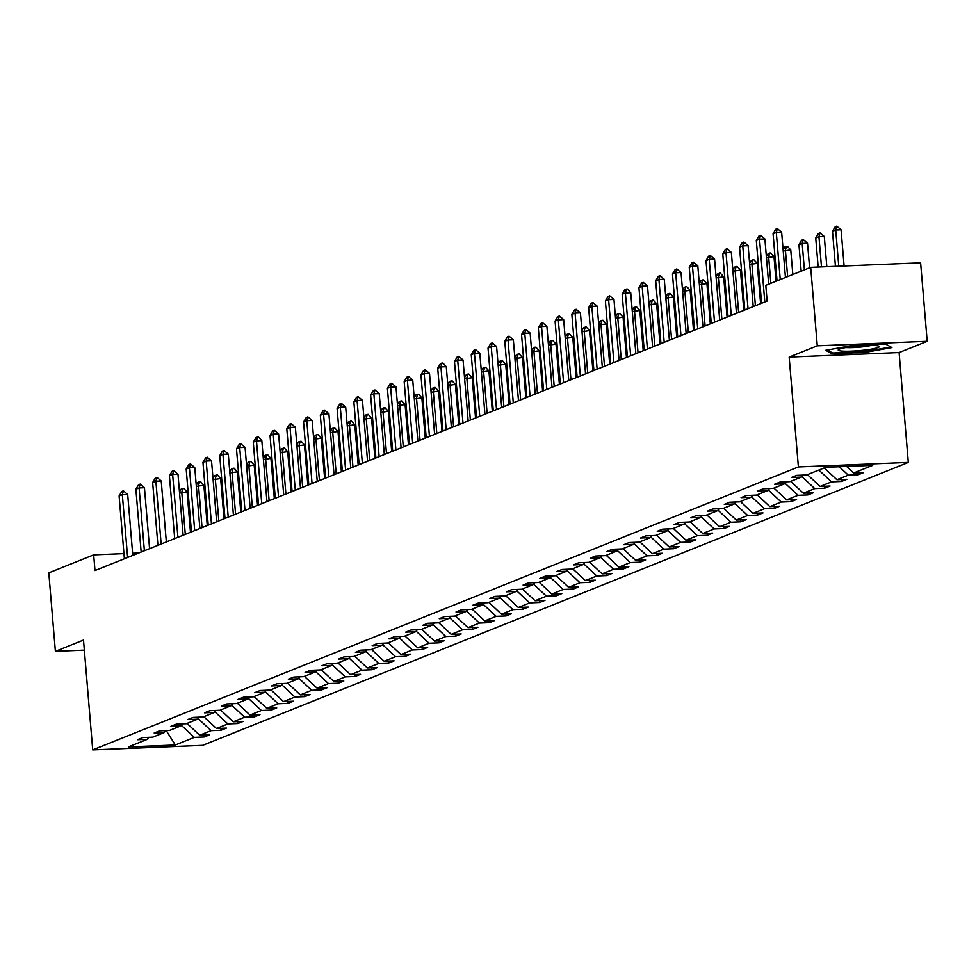 <?xml version="1.0" encoding="UTF-8"?>
<svg xmlns="http://www.w3.org/2000/svg" width="976" height="976" viewBox="0 0 976 976"><rect width="100%" height="100%" fill="white"/><g stroke="black" fill="none" stroke-linecap="round" stroke-linejoin="round"><path stroke-width="1.46" d="M927.2 341.295L817.278 345.821L789.169 357.094L899.091 352.556L927.2 341.295L920.612 262.825L810.69 267.351L765.806 285.346L767.124 301.047L94.989 570.557L93.672 554.868L48.8 572.863L55.388 651.334L84.339 650.138M899.091 352.556L908.314 462.417L202.654 745.371L92.72 749.91L798.392 466.943L908.314 462.417M817.278 345.821L810.69 267.351M846.631 466.443L853.658 472.994L863.614 472.591L858.233 474.739L858.075 472.811M181.377 725.314L194.322 737.38L175.29 745.017L128.356 746.945L147.376 739.32L137.421 739.735L142.801 737.575L152.756 737.161L164.151 732.598L154.196 733.013L159.564 730.853L169.519 730.438L180.914 725.876L170.959 726.278L176.339 724.131L186.294 723.716L197.689 719.153L187.734 719.556L193.102 717.409L203.057 716.994L214.452 712.431L204.496 712.834L209.877 710.687L219.832 710.272L231.214 705.697L221.271 706.112L226.639 703.952L236.595 703.55L247.989 698.975L238.034 699.389L243.414 697.23L253.357 696.827L264.752 692.252L254.809 692.667L260.177 690.508L270.132 690.093L281.527 685.53L271.572 685.945L276.952 683.786L286.895 683.371L298.29 678.808L288.335 679.211L293.715 677.063L303.67 676.649L315.065 672.086L305.11 672.488L310.478 670.341L320.433 669.926L331.828 665.364L321.873 665.766L327.253 663.619L337.208 663.204L348.603 658.629L338.648 659.044L344.016 656.885L353.971 656.482L365.366 651.907L355.41 652.322L360.791 650.162L370.746 649.76L382.141 645.185L372.185 645.6L377.553 643.44L387.509 643.025L398.903 638.463L388.948 638.877L394.328 636.718L404.284 636.303L415.666 631.74L405.723 632.143L411.091 629.996L421.046 629.581L432.441 625.018L422.486 625.421L427.866 623.274L437.809 622.859L449.204 618.296L439.261 618.699L444.629 616.551L454.584 616.137L465.979 611.562L456.024 611.976L461.404 609.817L471.347 609.414L482.742 604.839L472.787 605.254L478.167 603.095L488.122 602.692L499.517 598.117L489.562 598.532L494.93 596.373L504.885 595.958L516.28 591.395L506.324 591.81L511.705 589.65L521.66 589.236L533.055 584.673L523.099 585.075L528.467 582.928L538.423 582.513L549.817 577.951L539.862 578.353L545.242 576.206L555.198 575.791L566.592 571.228L556.637 571.631L562.005 569.484L571.96 569.069L583.355 564.494L573.4 564.909L578.78 562.749L588.735 562.347L600.118 557.772L590.175 558.187L595.543 556.027L605.498 555.625L616.893 551.05L606.938 551.464L612.318 549.305L622.261 548.902L633.656 544.327L623.713 544.742L629.081 542.583L639.036 542.168L650.431 537.605L640.476 538.02L645.856 535.861L655.799 535.446L667.194 530.883L657.238 531.286L662.619 529.138L672.574 528.724L683.969 524.161L674.013 524.563L679.381 522.416L689.337 522.001L700.731 517.426L690.776 517.841L696.156 515.682L706.112 515.279L717.506 510.704L707.551 511.119L712.919 508.96L722.874 508.557L734.269 503.982L724.314 504.397L729.694 502.237L739.649 501.835L751.044 497.26L741.089 497.675L746.457 495.515L756.412 495.1L767.807 490.538L757.852 490.952L763.232 488.793L773.187 488.378L784.57 483.815L774.627 484.218L779.995 482.071L789.95 481.656L801.345 477.093L791.39 477.496L796.77 475.349L806.713 474.934L825.745 467.309L872.69 465.369L853.658 472.994M839.275 466.748L848.29 475.153L858.233 474.739M848.29 475.153L836.896 479.716L846.839 479.314L841.471 481.461L841.312 479.545M818.852 470.066L831.515 481.876L841.471 481.461M831.515 481.876L820.121 486.451L830.076 486.036L824.696 488.195L824.537 486.268M801.808 476.532L814.753 488.598L824.696 488.195M814.753 488.598L803.358 493.173L813.313 492.758L807.933 494.917L807.774 492.99M785.033 483.254L797.978 495.32L807.933 494.917M797.978 495.32L786.583 499.895L796.538 499.48L791.17 501.64L790.999 499.712M768.271 489.976L781.215 502.054L791.17 501.64M781.215 502.054L769.82 506.617L779.775 506.202L774.395 508.362L774.236 506.434M751.496 496.699L764.44 508.777L774.395 508.362M764.44 508.777L753.045 513.339L763 512.937L757.632 515.084L757.461 513.156M734.733 503.433L747.677 515.499L757.632 515.084M747.677 515.499L736.282 520.062L746.237 519.659L740.857 521.806L740.699 519.879M717.958 510.155L730.902 522.221L740.857 521.806M730.902 522.221L719.507 526.784L729.462 526.381L724.094 528.528L723.924 526.613M701.195 516.877L714.139 528.943L724.094 528.528M714.139 528.943L702.744 533.518L712.7 533.103L707.319 535.263L707.161 533.335M684.432 523.6L697.364 535.665L707.319 535.263M697.364 535.665L685.982 540.24L695.925 539.826L690.557 541.985L690.398 540.057M667.657 530.322L680.601 542.388L690.557 541.985M680.601 542.388L669.207 546.963L679.162 546.548L673.782 548.707L673.623 546.78M650.894 537.044L663.839 549.122L673.782 548.707M663.839 549.122L652.444 553.685L662.387 553.27L657.019 555.429L656.86 553.502M634.119 543.766L647.064 555.844L657.019 555.429M647.064 555.844L635.669 560.407L645.624 560.004L640.244 562.152L640.085 560.224M617.357 550.501L630.301 562.566L640.244 562.152M630.301 562.566L618.906 567.129L628.861 566.727L623.481 568.874L623.322 566.946M600.582 557.223L613.526 569.289L623.481 568.874M613.526 569.289L602.131 573.851L612.086 573.449L606.718 575.596L606.547 573.681M583.819 563.945L596.763 576.011L606.718 575.596M596.763 576.011L585.368 580.586L595.323 580.171L589.943 582.33L589.785 580.403M567.044 570.667L579.988 582.733L589.943 582.33M579.988 582.733L568.593 587.308L578.548 586.893L573.18 589.053L573.01 587.125M550.281 577.389L563.225 589.455L573.18 589.053M563.225 589.455L551.83 594.03L561.786 593.615L556.405 595.775L556.247 593.847M533.506 584.112L546.45 596.19L556.405 595.775M546.45 596.19L535.055 600.752L545.011 600.338L539.643 602.497L539.472 600.569M516.743 590.834L529.687 602.912L539.643 602.497M529.687 602.912L518.293 607.475L528.248 607.072L522.868 609.219L522.709 607.292M499.98 597.568L512.912 609.634L522.868 609.219M512.912 609.634L501.53 614.197L511.473 613.794L506.105 615.941L505.946 614.014M483.205 604.29L496.15 616.356L506.105 615.941M496.15 616.356L484.755 620.919L494.71 620.516L489.33 622.664L489.171 620.748M466.443 611.013L479.387 623.078L489.33 622.664M479.387 623.078L467.992 627.653L477.935 627.239L472.567 629.398L472.408 627.47M449.668 617.735L462.612 629.801L472.567 629.398M462.612 629.801L451.217 634.376L461.172 633.961L455.792 636.12L455.633 634.193M432.905 624.457L445.849 636.523L455.792 636.12M445.849 636.523L434.454 641.098L444.409 640.683L439.029 642.842L438.871 640.915M416.13 631.179L429.074 643.245L439.029 642.842M429.074 643.245L417.679 647.82L427.634 647.405L422.266 649.565L422.096 647.637M399.367 637.901L412.311 649.979L422.266 649.565M412.311 649.979L400.916 654.542L410.872 654.14L405.491 656.287L405.333 654.359M382.592 644.636L395.536 656.702L405.491 656.287M395.536 656.702L384.141 661.264L394.097 660.862L388.729 663.009L388.558 661.081M365.829 651.358L378.773 663.424L388.729 663.009M378.773 663.424L367.379 667.987L377.334 667.584L371.954 669.731L371.795 667.804M349.054 658.08L361.998 670.146L371.954 669.731M361.998 670.146L350.604 674.721L360.559 674.306L355.191 676.466L355.02 674.538M332.291 664.802L345.236 676.868L355.191 676.466M345.236 676.868L333.841 681.443L343.796 681.028L338.416 683.188L338.257 681.26M315.529 671.525L328.461 683.59L338.416 683.188M328.461 683.59L317.078 688.165L327.021 687.751L321.653 689.91L321.494 687.982M298.754 678.247L311.698 690.313L321.653 689.91M311.698 690.313L300.303 694.888L310.258 694.473L304.878 696.632L304.719 694.705M281.991 684.969L294.935 697.047L304.878 696.632M294.935 697.047L283.54 701.61L293.483 701.195L288.115 703.354L287.957 701.427M265.216 691.703L278.16 703.769L288.115 703.354M278.16 703.769L266.765 708.332L276.72 707.929L271.34 710.077L271.182 708.149M248.453 698.426L261.397 710.491L271.34 710.077M261.397 710.491L250.002 715.054L259.958 714.652L254.577 716.799L254.419 714.871M231.678 705.148L244.622 717.214L254.577 716.799M244.622 717.214L233.227 721.789L243.183 721.374L237.815 723.533L237.644 721.606M214.915 711.87L227.859 723.936L237.815 723.533M227.859 723.936L216.465 728.511L226.42 728.096L221.04 730.255L220.881 728.328M198.14 718.592L211.084 730.658L221.04 730.255M211.084 730.658L199.69 735.233L209.645 734.818L204.277 736.978L204.106 735.05M194.322 737.38L204.277 736.978M803.004 475.092L801.345 477.093M824.232 467.907L836.896 479.716M786.241 481.815L784.57 483.815M807.457 474.641L820.121 486.451M769.466 488.537L767.807 490.538M790.694 481.363L803.358 493.173M752.703 495.259L751.044 497.26M773.919 488.085L786.583 499.895M735.928 501.981L734.269 503.982M757.156 494.808L769.82 506.617M719.166 508.703L717.506 510.704M740.381 501.53L753.045 513.339M702.391 515.426L700.731 517.426M723.619 508.252L736.282 520.062M685.628 522.148L683.969 524.161M706.844 514.974L719.507 526.784M668.865 528.882L667.194 530.883M690.081 521.709L702.744 533.518M652.09 535.604L650.431 537.605M673.306 528.431L685.982 540.24M635.327 542.327L633.656 544.327M656.543 535.153L669.207 546.963M618.552 549.049L616.893 551.05M639.78 541.875L652.444 553.685M601.789 555.771L600.118 557.772M623.005 548.597L635.669 560.407M585.014 562.493L583.355 564.494M606.242 555.32L618.906 567.129M568.252 569.215L566.592 571.228M589.467 562.042L602.131 573.851M551.477 575.95L549.817 577.951M572.705 568.776L585.368 580.586M534.714 582.672L533.055 584.673M555.93 575.498L568.593 587.308M517.939 589.394L516.28 591.395M539.167 582.221L551.83 594.03M501.176 596.116L499.517 598.117M522.392 588.943L535.055 600.752M484.413 602.839L482.742 604.839M505.629 595.665L518.293 607.475M467.638 609.561L465.979 611.562M488.854 602.387L501.53 614.197M450.875 616.283L449.204 618.296M472.091 609.109L484.755 620.919M434.1 623.017L432.441 625.018M455.328 615.844L467.992 627.653M417.338 629.74L415.666 631.74M438.553 622.566L451.217 634.376M400.563 636.462L398.903 638.463M421.791 629.288L434.454 641.098M383.8 643.184L382.141 645.185M405.016 636.01L417.679 647.82M367.025 649.906L365.366 651.907M388.253 642.733L400.916 654.542M350.262 656.628L348.603 658.629M371.478 649.455L384.141 661.264M333.487 663.351L331.828 665.364M354.715 656.177L367.379 667.987M316.724 670.085L315.065 672.086M337.94 662.911L350.604 674.721M299.961 676.807L298.29 678.808M321.177 669.634L333.841 681.443M283.186 683.529L281.527 685.53M304.402 676.356L317.078 688.165M266.424 690.252L264.752 692.252M287.639 683.078L300.303 694.888M249.649 696.974L247.989 698.975M270.877 689.8L283.54 701.61M232.886 703.696L231.214 705.697M254.102 696.522L266.765 708.332M216.111 710.418L214.452 712.431M237.339 703.245L250.002 715.054M199.348 717.153L197.689 719.153M220.564 709.979L233.227 721.789M182.573 723.875L180.914 725.876M203.801 716.701L216.465 728.511M165.81 730.597L164.151 732.598M187.026 723.423L199.69 735.233M149.035 737.319L147.376 739.32M789.169 357.094L798.392 466.943M92.72 749.91L83.497 640.061L55.388 651.334M138.763 553.014L132.626 553.258M123.952 553.624L93.672 554.868M166.249 730.573L175.29 745.017M831.869 353.788L864.98 352.421L891.905 347.578L885.72 344.101L852.621 345.467L825.696 350.311L831.869 353.788L831.772 352.507M864.919 351.653L864.98 352.421M124.379 558.772L119.109 495.954L121.805 491.453L123.415 490.806L122.329 494.661L127.685 494.442L132.797 555.405M119.109 495.954L122.329 494.661L127.612 557.479M123.415 490.806L127.685 494.442M179.474 491.928L181.219 489.013L183.72 488.329L187.099 491.989L179.572 493.087M190.479 532.274L187.099 491.989M185.294 534.348L181.756 492.209L182.829 488.366M141.154 552.05L135.884 489.232L138.568 484.73L140.178 484.084L139.104 487.939L144.448 487.719L149.572 548.683M135.884 489.232L139.104 487.939L144.375 550.757M140.178 484.084L144.448 487.719M157.917 545.328L152.646 482.51L155.343 478.008L156.953 477.362L155.867 481.217L161.223 480.997L166.335 541.948M152.646 482.51L155.867 481.217L161.15 544.035M156.953 477.362L161.223 480.997M196.237 485.206L197.994 482.278L200.495 481.595L203.874 485.267L196.335 486.365M207.254 525.552L203.874 485.267M202.056 527.626L198.518 485.487L199.604 481.632M213.012 478.484L214.757 475.556L217.258 474.873L220.637 478.545L213.11 479.643M224.016 518.817L220.637 478.545M218.831 520.903L215.293 478.765L216.367 474.909M843.044 351.14A20.606 2.355 175.2 0 0 867.774 349.689A20.606 2.355 175.2 0 0 878.827 346.163A20.606 2.355 175.2 0 0 874.459 345.492A20.606 2.355 175.2 0 0 853.573 346.456A20.606 2.355 175.2 0 0 838.579 349.542A20.606 2.355 175.2 0 0 843.044 351.14M845.863 347.541A15.604 1.781 175.2 0 0 846.619 347.59A15.604 1.781 175.2 0 0 871.324 345.406M885.683 344.101L890.82 346.992L864.736 351.689L832.662 353.007L827.343 350.018M174.692 538.606L169.409 475.776L172.105 471.286L173.716 470.639L172.642 474.482L177.986 474.263L183.11 535.226M169.409 475.776L172.642 474.482L177.913 537.312M173.716 470.639L177.986 474.263M229.775 471.762L231.532 468.834L234.033 468.151L237.412 471.823L229.872 472.921M240.791 512.095L237.412 471.823M235.594 514.181L232.056 472.042L233.142 468.187M191.455 531.883L186.184 469.053L188.88 464.564L190.491 463.917L189.405 467.76L194.761 467.541L199.873 528.504M186.184 469.053L189.405 467.76L194.688 530.59M190.491 463.917L194.761 467.541M246.538 465.04L248.294 462.112L250.795 461.428L254.175 465.088L246.635 466.186M257.554 505.373L254.175 465.088M252.369 507.459L248.831 465.32L249.905 461.465M208.23 525.161L202.947 462.331L205.643 457.842L207.254 457.195L206.18 461.038L211.524 460.818L216.648 521.782M202.947 462.331L206.18 461.038L211.45 523.868M207.254 457.195L211.524 460.818M263.313 458.317L265.057 455.389L267.57 454.706L270.938 458.366L263.41 459.464M274.329 498.651L270.938 458.366M269.132 500.737L265.594 458.586L266.68 454.743M224.992 518.427L219.722 455.609L222.406 451.119L224.029 450.473L222.943 454.316L228.286 454.096L233.41 515.06M219.722 455.609L222.943 454.316L228.225 517.134M224.029 450.473L228.286 454.096M280.075 451.583L281.832 448.667L284.333 447.984L287.713 451.644L280.173 452.742M291.092 491.928L287.713 451.644M285.907 494.015L282.369 451.864L283.443 448.021M241.767 511.705L236.485 448.887L239.181 444.385L240.791 443.738L239.718 447.594L245.061 447.374L250.173 508.337M236.485 448.887L239.718 447.594L244.988 510.411M240.791 443.738L245.061 447.374M296.85 444.861L298.595 441.945L301.108 441.262L304.475 444.922L296.948 446.02M307.867 485.206L304.475 444.922M302.67 487.28L299.132 445.141L300.218 441.298M258.53 504.982L253.26 442.165L255.944 437.663L257.554 437.016L256.481 440.871L261.824 440.652L266.948 501.615M253.26 442.165L256.481 440.871L261.751 503.689M257.554 437.016L258.457 436.98L261.824 440.652M313.613 438.139L315.37 435.223L317.871 434.527L321.25 438.2L313.711 439.298M324.63 478.484L321.25 438.2M319.445 480.558L315.895 438.419L316.98 434.576M275.305 498.26L270.023 435.442L272.719 430.941L274.329 430.294L273.243 434.149L278.599 433.93L283.711 494.881M270.023 435.442L273.243 434.149L278.526 496.967M274.329 430.294L278.599 433.93M330.388 431.416L332.133 428.488L334.634 427.805L338.013 431.477L330.486 432.575M341.405 471.75L338.013 431.477M336.208 473.836L332.67 431.697L333.743 427.842M292.068 491.538L286.798 428.708L289.482 424.218L291.092 423.572L290.018 427.415L295.362 427.195L300.486 488.159M286.798 428.708L290.018 427.415L295.289 490.245M291.092 423.572L295.362 427.195M347.151 424.694L348.908 421.766L351.409 421.083L354.788 424.755L347.249 425.853M358.168 465.027L354.788 424.755M352.97 467.114L349.432 424.975L350.518 421.12M308.831 484.816L303.56 421.986L306.257 417.496L307.867 416.85L306.781 420.693L312.137 420.473L317.249 481.436M303.56 421.986L306.781 420.693L312.064 483.523M307.867 416.85L312.137 420.473M363.926 417.972L365.671 415.044L368.172 414.361L371.551 418.021L364.024 419.119M374.93 458.305L371.551 418.021M369.745 460.391L366.207 418.253L367.281 414.397M325.606 478.094L320.335 415.264L323.019 410.774L324.63 410.127L323.556 413.97L328.9 413.751L334.024 474.714M320.335 415.264L323.556 413.97L328.827 476.8M324.63 410.127L328.9 413.751M380.689 411.25L382.446 408.322L384.947 407.639L388.326 411.299L380.786 412.397M391.705 451.583L388.326 411.299M386.508 453.669L382.97 411.518L384.056 407.675M342.369 471.359L337.098 408.541L339.794 404.052L341.405 403.405L340.319 407.248L345.675 407.029L350.787 467.992M337.098 408.541L340.319 407.248L345.602 470.066M341.405 403.405L345.675 407.029M397.464 404.515L399.208 401.6L401.709 400.916L405.089 404.576L397.561 405.674M408.468 444.861L405.089 404.576M403.283 446.947L399.745 404.796L400.819 400.953M359.144 464.637L353.861 401.819L356.557 397.317L358.168 396.671L357.094 400.526L362.438 400.306L367.562 461.27M353.861 401.819L357.094 400.526L362.364 463.344M358.168 396.671L362.438 400.306M414.227 397.793L415.983 394.877L418.484 394.194L421.864 397.854L414.324 398.952M425.243 438.139L421.864 397.854M420.046 440.213L416.508 398.074L417.594 394.231M375.906 457.915L370.636 395.097L373.332 390.595L374.943 389.949L373.857 393.804L379.213 393.584L384.324 454.548M370.636 395.097L373.857 393.804L379.139 456.622M374.943 389.949L379.213 393.584M430.989 391.071L432.746 388.155L435.247 387.472L438.627 391.132L431.087 392.23M442.006 431.416L438.627 391.132M436.821 433.49L433.283 391.352L434.357 387.509M392.681 451.193L387.399 388.375L390.095 383.873L391.705 383.226L390.632 387.082L395.975 386.862L401.099 447.813M387.399 388.375L390.632 387.082L395.902 449.899M391.705 383.226L395.975 386.862M447.764 384.349L449.509 381.421L452.022 380.738L455.389 384.41L447.862 385.508M458.781 424.682L455.389 384.41M453.584 426.768L450.046 384.629L451.132 380.774M409.444 444.47L404.174 381.64L406.858 377.151L408.48 376.504L407.395 380.359L412.738 380.128L417.862 441.091M404.174 381.64L407.395 380.359L412.677 443.177M408.48 376.504L412.738 380.128M464.527 377.627L466.284 374.699L468.785 374.015L472.164 377.688L464.625 378.786M475.544 417.96L472.164 377.688M470.359 420.046L466.821 377.907L467.894 374.052M426.219 437.748L420.937 374.918L423.633 370.429L425.243 369.782L424.17 373.625L429.513 373.405L434.625 434.369M420.937 374.918L424.17 373.625L429.44 436.455M425.243 369.782L429.513 373.405M481.302 370.904L483.047 367.976L485.56 367.293L488.927 370.965L481.4 372.051M492.319 411.238L488.927 370.965M487.122 413.324L483.584 371.185L484.657 367.33M442.982 431.026L437.712 368.196L440.396 363.706L442.006 363.06L440.932 366.903L446.276 366.683L451.4 427.647M437.712 368.196L440.932 366.903L446.203 429.733M442.006 363.06L442.909 363.023L446.276 366.683M498.065 364.182L499.822 361.254L502.323 360.571L505.702 364.231L498.163 365.329M509.082 404.515L505.702 364.231M503.897 406.602L500.346 364.451L501.432 360.608M459.757 424.292L454.474 361.474L457.171 356.984L458.781 356.338L457.695 360.181L463.051 359.961L468.163 420.924M454.474 361.474L457.695 360.181L462.978 422.998M458.781 356.338L463.051 359.961M514.84 357.448L516.585 354.532L519.086 353.849L522.465 357.509L514.938 358.607M525.857 397.793L522.465 357.509M520.659 399.879L517.121 357.728L518.195 353.885M476.52 417.569L471.249 354.752L473.933 350.25L475.544 349.603L474.47 353.458L479.814 353.239L484.938 414.202M471.249 354.752L474.47 353.458L479.741 416.276M475.544 349.603L479.814 353.239M531.603 350.726L533.36 347.81L535.861 347.127L539.24 350.787L531.7 351.885M542.619 391.071L539.24 350.787M537.422 393.145L533.884 351.006L534.97 347.163M493.283 410.847L488.012 348.029L490.708 343.528L492.319 342.881L491.233 346.736L496.589 346.517L501.701 407.48M488.012 348.029L491.233 346.736L496.516 409.554M492.319 342.881L496.589 346.517M548.378 344.003L550.122 341.088L552.623 340.404L556.003 344.064L548.475 345.162M559.382 384.349L556.003 344.064M554.197 386.423L550.659 344.284L551.733 340.441M510.058 404.125L504.787 341.307L507.471 336.805L509.082 336.159L508.008 340.014L513.352 339.794L518.476 400.746M504.787 341.307L508.008 340.014L513.278 402.832M509.082 336.159L513.352 339.794M565.141 337.281L566.897 334.353L569.398 333.67L572.778 337.342L565.238 338.44M576.157 377.627L572.778 337.342M570.96 379.701L567.422 337.562L568.508 333.707M526.82 397.403L521.55 334.585L524.246 330.083L525.857 329.437L524.771 333.292L530.127 333.06L535.238 394.023M521.55 334.585L524.771 333.292L530.053 396.11M525.857 329.437L530.127 333.06M581.916 330.559L583.66 327.631L586.161 326.948L589.541 330.62L582.013 331.718M592.92 370.892L589.541 330.62M587.735 372.978L584.197 330.84L585.271 326.984M543.595 390.681L538.313 327.851L541.009 323.361L542.619 322.714L541.546 326.557L546.889 326.338L552.013 387.301M538.313 327.851L541.546 326.557L546.816 389.387M542.619 322.714L546.889 326.338M598.678 323.837L600.435 320.909L602.936 320.226L606.316 323.898L598.776 324.984M609.695 364.17L606.316 323.898M604.498 366.256L600.96 324.117L602.046 320.262M560.358 383.958L555.088 321.128L557.784 316.639L559.394 315.992L558.309 319.835L563.664 319.616L568.776 380.579M555.088 321.128L558.309 319.835L563.591 382.665M559.394 315.992L563.664 319.616M615.441 317.115L617.198 314.187L619.699 313.503L623.078 317.163L615.539 318.261M626.458 357.448L623.078 317.163M621.273 359.534L617.735 317.383L618.808 313.54M577.133 377.224L571.851 314.406L574.547 309.917L576.157 309.27L575.084 313.113L580.427 312.893L585.551 373.857M571.851 314.406L575.084 313.113L580.354 375.943M576.157 309.27L580.427 312.893M632.216 310.38L633.961 307.464L636.474 306.781L639.841 310.441L632.314 311.539M643.233 350.726L639.841 310.441M638.036 352.812L634.498 310.661L635.583 306.818M593.896 370.502L588.626 307.684L591.31 303.182L592.932 302.536L591.846 306.391L597.19 306.171L602.314 367.135M588.626 307.684L591.846 306.391L597.129 369.209M592.932 302.536L597.19 306.171M648.979 303.658L650.736 300.742L653.237 300.059L656.616 303.719L649.077 304.817M659.996 344.003L656.616 303.719M654.811 346.077L651.273 303.939L652.346 300.096M610.671 363.78L605.388 300.962L608.085 296.46L609.695 295.813L608.621 299.669L613.965 299.449L619.077 360.412M605.388 300.962L608.621 299.669L613.892 362.486M609.695 295.813L613.965 299.449M665.754 296.936L667.499 294.02L670.012 293.337L673.379 296.997L665.852 298.095M676.771 337.281L673.379 296.997M671.573 339.355L668.035 297.216L669.109 293.373M627.434 357.057L622.163 294.24L624.847 289.738L626.458 289.091L625.384 292.946L630.728 292.727L635.852 353.678M622.163 294.24L625.384 292.946L630.655 355.764M626.458 289.091L627.361 289.055L630.728 292.727M682.517 290.214L684.274 287.286L686.775 286.602L690.154 290.275L682.614 291.373M693.533 330.559L690.154 290.275M688.348 332.633L684.798 290.494L685.884 286.639M644.209 350.335L638.926 287.517L641.622 283.016L643.233 282.369L642.147 286.224L647.503 285.992L652.615 346.956M638.926 287.517L642.147 286.224L647.43 349.042M643.233 282.369L647.503 285.992M699.292 283.491L701.036 280.563L703.537 279.88L706.917 283.552L699.389 284.65M710.308 323.825L706.917 283.552M705.111 325.911L701.573 283.772L702.647 279.917M660.972 343.613L655.701 280.783L658.385 276.293L659.996 275.647L658.922 279.49L664.266 279.27L669.39 340.234M655.701 280.783L658.922 279.49L664.192 342.32M659.996 275.647L664.266 279.27M716.055 276.769L717.811 273.841L720.312 273.158L723.692 276.83L716.152 277.916M727.071 317.102L723.692 276.83M721.874 319.189L718.336 277.05L719.422 273.195M677.734 336.891L672.464 274.061L675.16 269.571L676.771 268.925L675.685 272.768L681.041 272.548L686.152 333.511M672.464 274.061L675.685 272.768L680.967 335.598M676.771 268.925L681.041 272.548M732.83 270.047L734.574 267.119L737.075 266.436L740.455 270.096L732.927 271.194M743.834 310.38L740.455 270.096M738.649 312.466L735.111 270.315L736.185 266.472M694.509 330.169L689.239 267.339L691.923 262.849L693.533 262.202L692.46 266.045L697.803 265.826L702.927 326.789M689.239 267.339L692.46 266.045L697.73 328.875M693.533 262.202L697.803 265.826M749.592 263.313L751.349 260.397L753.85 259.714L757.23 263.374L749.69 264.472M760.609 303.658L757.23 263.374M755.412 305.744L751.874 263.593L752.96 259.75M711.272 323.434L706.002 260.616L708.698 256.115L710.308 255.468L709.223 259.323L714.578 259.104L719.69 320.067M706.002 260.616L709.223 259.323L714.505 322.141M710.308 255.468L714.578 259.104M766.367 256.59L768.112 253.675L770.613 252.991L773.992 256.651L766.465 257.749M776.054 281.247L773.992 256.651M770.869 283.321L768.649 256.871L769.722 253.028M728.047 316.712L722.765 253.894L725.461 249.392L727.071 248.746L725.998 252.601L731.341 252.381L736.465 313.345M722.765 253.894L725.998 252.601L731.268 315.419M727.071 248.746L731.341 252.381M783.13 249.868L784.887 246.952L787.388 246.269L790.767 249.929L783.228 251.027M792.829 274.512L790.767 249.929M787.632 276.598L785.412 250.149L786.497 246.306M744.81 309.99L739.54 247.172L742.236 242.67L743.846 242.024L742.76 245.879L748.116 245.659L753.228 306.61M739.54 247.172L742.76 245.879L748.043 308.697M743.846 242.024L748.116 245.659M809.592 267.79L807.53 243.207L802.187 243.427L798.954 244.72L801.174 271.169M798.954 244.72L801.65 240.218L803.26 239.571L807.53 243.207M804.407 269.876L802.187 243.427L803.26 239.571M761.585 303.268L756.302 240.45L758.999 235.948L760.609 235.301L759.535 239.157L764.879 238.925L768.685 284.199M756.302 240.45L759.535 239.157L764.806 301.974M760.609 235.301L764.879 238.925M826.831 266.692L824.293 236.485L818.949 236.704L815.729 237.998L818.169 267.046M815.729 237.998L818.413 233.496L820.035 232.849L824.293 236.485M821.487 266.912L818.949 236.704L820.035 232.849M777.03 280.844L773.077 233.715L775.761 229.226L777.384 228.579L776.298 232.422L781.642 232.203L785.448 277.477M773.077 233.715L776.298 232.422L780.251 279.563M777.384 228.579L781.642 232.203M844.106 265.972L841.068 229.763L835.724 229.982L832.491 231.275L835.444 266.338M832.491 231.275L835.188 226.774L836.798 226.127L841.068 229.763M838.762 266.204L835.724 229.982L836.798 226.127"/></g></svg>
